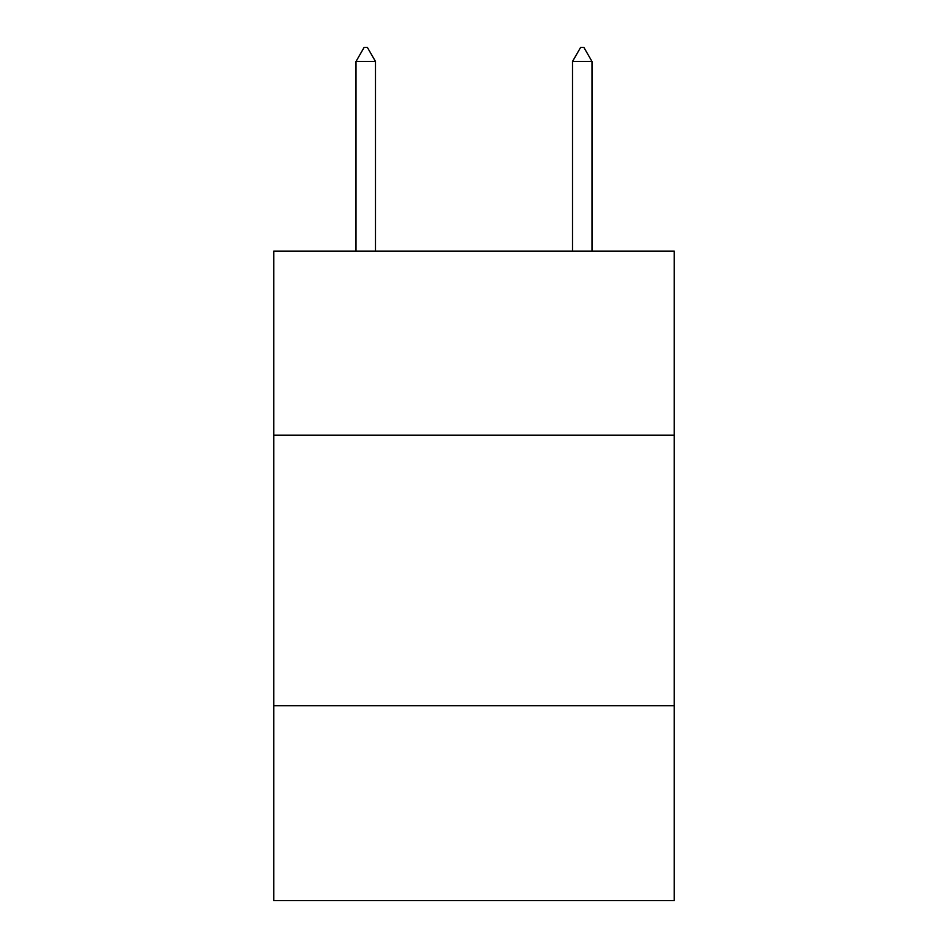 <?xml version="1.0" encoding="UTF-8"?>
<svg xmlns="http://www.w3.org/2000/svg" width="948" height="948" viewBox="0 0 948 948"><rect width="100%" height="100%" fill="white"/><g stroke="black" fill="none" stroke-linecap="round" stroke-linejoin="round"><path stroke-width="1.42" d="M273.747 435.144L674.253 435.144L674.253 251.125L273.747 251.125L273.747 900.6L674.253 900.6L674.253 705.75L273.747 705.75M674.253 705.75L674.253 435.144M375.491 61.478L367.374 47.4L364.127 47.4L356.01 61.478L375.491 61.478L375.491 251.125M356.01 61.478L356.01 251.125M580.626 47.4L583.873 47.4L591.99 61.478L572.509 61.478L580.626 47.4M591.99 251.125L591.99 61.478M572.509 251.125L572.509 61.478"/></g></svg>
